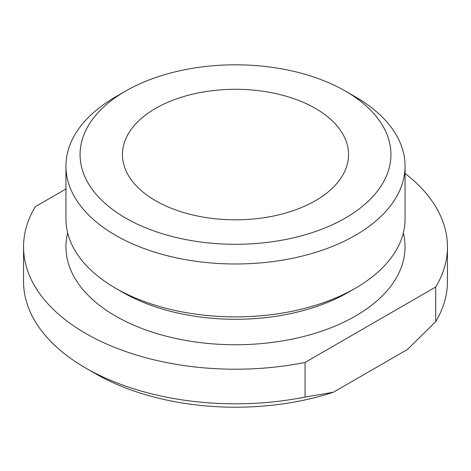 <?xml version="1.0" encoding="UTF-8"?>
<svg xmlns="http://www.w3.org/2000/svg" width="471" height="471" viewBox="0 0 471 471"><rect width="100%" height="100%" fill="white"/><g stroke="black" fill="none" stroke-linecap="round" stroke-linejoin="round"><path stroke-width="0.71" d="M405.06 166.092L405.06 218.997A169.56 97.897 180 0 1 355.399 288.217A169.56 97.897 180 0 1 115.601 288.217L115.601 288.217A169.56 97.897 180 0 1 65.94 218.997L65.94 166.092A169.56 97.897 180 0 1 115.601 96.867L125.592 91.097A155.43 89.737 0 0 0 125.592 218.008A155.43 89.737 0 0 0 345.402 218.008A155.43 89.737 0 0 0 345.408 91.097L355.399 96.867A169.56 97.897 180 0 1 405.06 166.092A169.56 97.897 180 0 1 300.386 256.53A169.56 97.897 180 0 1 115.601 235.312A169.56 97.897 180 0 1 65.94 166.092M122.666 292.297L115.601 288.217L122.666 292.297A159.569 92.128 180 0 0 348.334 292.297L355.399 288.217M155.571 200.699A113.04 65.263 180 0 1 122.46 154.553A113.04 65.263 180 0 1 192.239 94.259A113.04 65.263 180 0 1 315.429 108.407A113.04 65.263 180 0 1 348.54 154.553A113.04 65.263 180 0 1 278.761 214.847A113.04 65.263 180 0 1 155.571 200.699M405.06 173.428A211.95 122.366 180 0 1 447.45 246.851A211.95 122.366 180 0 1 435.71 287.01L435.71 321.616L407.433 349.482L333.333 392.261A197.82 114.212 180 0 1 95.619 373.756L85.628 367.986A211.95 122.366 0 0 0 305.055 397.053L305.055 362.44A211.95 122.366 180 0 1 85.628 333.38A211.95 122.366 180 0 1 23.55 246.851A211.95 122.366 180 0 1 35.29 206.692L65.94 188.995M23.55 246.851L23.55 281.464A211.95 122.366 0 0 0 85.628 367.986L95.619 373.756M435.71 321.616A211.95 122.366 0 0 0 447.45 281.464L447.45 246.851M305.055 362.44L435.71 287.01M355.399 96.867L345.408 91.097A155.43 89.737 0 0 0 125.592 91.097M333.333 392.261L305.055 397.053M403.335 232.921A169.56 97.897 180 0 1 311.396 334.392A169.56 97.897 180 0 1 115.601 316.07A169.56 97.897 180 0 1 67.665 232.921"/></g></svg>
